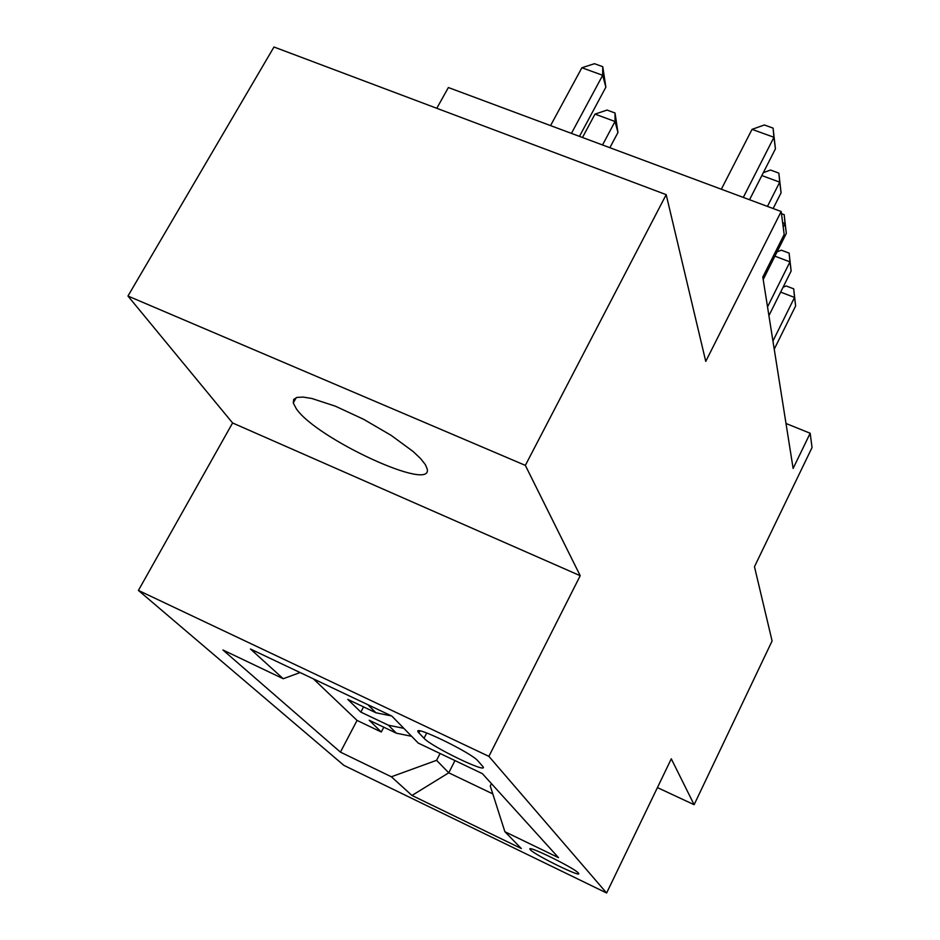 <?xml version="1.0" encoding="UTF-8"?>
<svg xmlns="http://www.w3.org/2000/svg" width="940" height="940" viewBox="0 0 940 940"><rect width="100%" height="100%" fill="white"/><g stroke="black" fill="none" stroke-linecap="round" stroke-linejoin="round"><path stroke-width="1.41" d="M425.28 464.489L420.486 458.462L412.977 451.388L391.134 435.349L363.592 419.287L335.404 406.197L311.822 398.478L303.127 397.079L297.017 397.409L293.703 399.406L293.268 402.954L296.253 408.665C316.334 438.686 433.939 493.03 427.124 468.731L425.28 464.489M578.405 873.072C574.775 868.172 526.647 844.543 529.984 849.266L530.36 849.772C534.684 854.954 581.531 877.948 578.688 873.471L578.405 873.072M138.415 590.426L343.887 765.371L606.617 893L488.894 756.371L138.415 590.426L232.591 422.965L580.215 575.715L525.343 465.382L127.958 296.029L232.591 422.965M127.958 296.029L273.975 47L666.19 194.65L705.752 361.395L781.175 211.524L448.38 87.538L436.783 108.288M657.424 787.591L694.12 804.699L772.093 640.974L754.468 566.691L812.043 447.546L810.174 433.246L786.005 423.494M525.343 465.382L666.19 194.65M391.604 715.963L375.941 712.767L347.8 699.395L360.843 712.097L363.569 706.892M781.175 211.524L784.172 234.471L762.81 277.089L793.125 468.449L810.174 433.246M418.864 732.871L424.022 738.264C431.143 746.525 487.472 773.855 483.172 766.923L478.002 760.965C471.751 752.905 412.895 724.352 418.077 731.849L418.864 732.871L419.851 730.944M491.444 783.643L490.269 785.981L504.886 831.712L558.524 857.668L482.396 773.655L418.241 743.082L391.851 716.08L250.439 649L283.222 678.727L222.945 649.998L340.421 752.118L391.369 776.781L436.583 760.319L448.756 772.809L492.807 793.9M504.886 831.712L521.324 848.526L411.978 795.463L391.369 776.781M313.373 678.856L357.059 720.428L381.299 732.002L383.802 727.196M411.614 736.302L396.386 733.2L369.209 720.24L381.299 732.002M403.848 728.347L388.396 725.21L360.843 712.097M580.215 575.715L488.894 756.371M694.12 804.699L671.289 758.815L606.617 893M454.984 760.589L448.756 772.809L411.978 795.463M440.085 753.492L436.583 760.319M300.095 672.547L283.222 678.727M357.059 720.428L340.421 752.118M743.305 197.412L773.949 137.275L775.43 148.849L749.556 199.738M721.332 189.222L752.047 129.356L773.949 137.275L773.08 128.11L775.43 148.849M752.047 129.356L764.349 124.973L773.08 128.11M579.463 136.371L605.865 87.185L602.681 75.282L581.884 67.751L550.558 125.608M581.884 67.751L594.468 63.697L602.752 66.693L602.681 75.282L571.426 133.374M602.752 66.693L605.865 87.185M767.451 206.412L779.718 182.149L781.081 192.806L773.15 208.527M763.315 172.69L770.471 170.034L778.849 173.113L779.718 182.149L761.846 175.569M778.849 173.113L781.081 192.806M783.22 227.175L785.041 223.555L786.31 233.414L763.198 279.533M781.457 213.638L784.183 214.661L785.041 223.555L782.632 222.651M784.183 214.661L786.31 233.414M767.534 306.875L789.964 261.884L791.139 271.014L768.92 315.652M777.051 251.873L781.34 250.181L789.118 253.118L789.964 261.884L774.901 256.162M789.118 253.118L791.139 271.014M772.939 341.044L794.535 297.451L795.628 305.958L774.231 349.198M783.067 287.24L786.193 285.971L793.701 288.839L794.535 297.451L780.647 292.117M793.701 288.839L795.628 305.958M609.872 147.698L617.956 132.493L615.03 121.495L594.996 114.116L582.471 137.499M594.996 114.116L607.052 110.062L615.03 113L615.03 121.495L602.528 144.96M615.03 113L617.956 132.493M396.386 733.2L388.396 725.21M375.941 712.767L367.869 704.706M426.737 732.989L424.022 738.264M296.229 397.644L293.268 402.954M418.57 730.909L418.077 731.849"/></g></svg>
